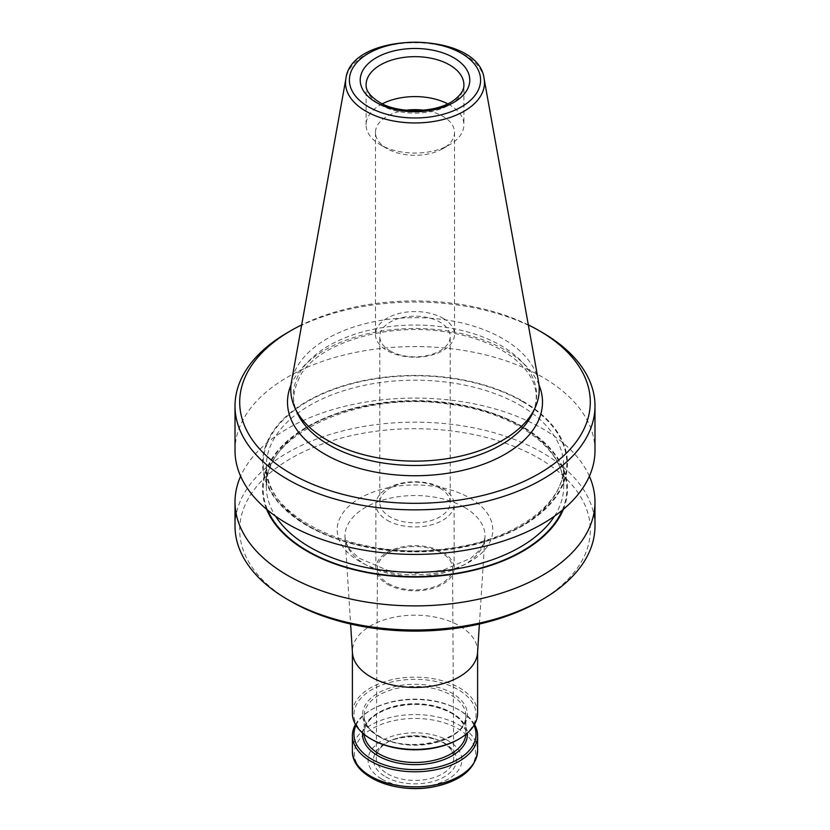 <?xml version="1.0" encoding="UTF-8"?>
<svg xmlns="http://www.w3.org/2000/svg" width="830" height="830" viewBox="0 0 830 830"><rect width="100%" height="100%" fill="white"/><g stroke="black" fill="none" stroke-linecap="round" stroke-linejoin="round"><path stroke-width="0.62" stroke-dasharray="4.15 3.11" d="M538.95 601.47A175.286 101.198 0 0 0 538.95 458.347A175.286 101.198 0 0 0 291.05 458.347A175.286 101.198 0 0 0 291.05 601.47M589.373 476.233A179.986 103.916 0 0 0 415 398.078A179.986 103.916 0 0 0 240.627 476.233M563.363 509.319A152.471 88.032 0 0 0 415 400.994A152.471 88.032 0 0 0 266.638 509.319M594.986 526.075A179.986 103.916 0 0 0 415 422.159A179.986 103.916 0 0 0 235.015 526.075M522.807 401.212A152.471 88.032 180 0 1 522.807 525.701A152.471 88.032 180 0 1 307.193 525.701A152.471 88.032 180 0 1 307.193 401.212A152.471 88.032 180 0 1 522.807 401.212M542.27 332.477A179.986 103.916 0 0 0 287.73 332.477M528.326 324.914A175.286 101.198 0 0 0 301.674 324.914M594.986 450.493A179.986 103.916 0 0 0 415 346.577A179.986 103.916 0 0 0 235.015 450.493M538.577 381.997A124.241 71.722 0 0 0 415 317.672A124.241 71.722 0 0 0 291.423 381.997M382.319 103.823A48.908 28.241 0 0 0 366.092 124.822A48.908 28.241 0 0 0 380.42 144.794A48.908 28.241 0 0 0 449.58 144.794A48.908 28.241 0 0 0 463.908 124.822A48.908 28.241 0 0 0 447.681 103.823M406.233 110.214A39.539 22.825 0 0 0 375.461 132.468A39.539 22.825 0 0 0 387.039 148.612L380.42 144.794L387.039 148.612A39.539 22.825 0 0 0 442.961 148.612A39.539 22.825 0 0 0 454.539 132.468A39.539 22.825 0 0 0 423.767 110.214M442.961 318.253A39.539 22.825 180 0 1 454.539 334.397A39.539 22.825 180 0 1 430.127 355.489A39.539 22.825 180 0 1 387.039 350.54A39.539 22.825 180 0 1 375.461 334.397A39.539 22.825 180 0 1 399.873 313.304A39.539 22.825 180 0 1 442.961 318.253M477.561 652.65A62.603 36.147 0 0 0 477.603 651.311A62.603 36.147 0 0 0 415 615.165A62.603 36.147 0 0 0 352.397 651.311A62.603 36.147 0 0 0 352.439 652.65M385.68 776.849A41.459 23.935 0 0 0 455.048 766.121A41.459 23.935 0 0 0 404.272 736.801A41.459 23.935 0 0 0 385.68 776.849M381.8 779.09A46.947 27.11 0 0 0 460.349 766.941A46.947 27.11 0 0 0 402.851 733.741A46.947 27.11 0 0 0 381.8 779.09M355.468 724.466A62.603 36.147 180 0 1 370.73 710.086A62.603 36.147 180 0 1 459.27 710.086L459.27 710.086A62.603 36.147 180 0 1 474.532 724.466M355.997 725.358A61.036 35.244 180 0 1 371.84 709.453A61.036 35.244 180 0 1 458.16 709.453L458.16 709.453A61.036 35.244 180 0 1 474.003 725.358M458.16 739.478A61.036 35.244 0 0 0 458.16 689.647A61.036 35.244 0 0 0 371.84 689.647A61.036 35.244 0 0 0 371.84 739.478M477.603 713.281A62.603 36.147 0 0 0 415 677.135A62.603 36.147 0 0 0 352.397 713.281M458.16 709.453L459.27 710.086L458.16 709.453M387.62 773.861A38.72 22.358 0 0 0 429.878 778.696A38.72 22.358 0 0 0 453.72 757.977A38.72 22.358 0 0 0 451.458 750.517A38.72 22.358 0 0 0 415 735.691A38.72 22.358 0 0 0 378.542 750.517A38.72 22.358 0 0 0 376.281 757.977A38.72 22.358 0 0 0 387.62 773.861M388.44 583.583A37.558 21.684 0 0 0 429.432 588.263A37.558 21.684 0 0 0 452.558 568.166A37.558 21.684 0 0 0 415 546.555A37.558 21.684 0 0 0 377.443 568.166A37.558 21.684 0 0 0 388.44 583.583M387.33 584.216A39.124 22.586 0 0 0 429.971 589.113A39.124 22.586 0 0 0 454.124 568.249A39.124 22.586 0 0 0 415 545.652A39.124 22.586 0 0 0 375.876 568.249A39.124 22.586 0 0 0 387.33 584.216M387.33 520.327A39.124 22.586 0 0 0 429.971 525.224A39.124 22.586 0 0 0 454.124 504.35A39.124 22.586 0 0 0 442.67 488.382A39.124 22.586 0 0 0 400.029 483.485A39.124 22.586 0 0 0 375.876 504.35A39.124 22.586 0 0 0 387.33 520.327M439.9 488.133A35.213 20.335 180 0 1 450.213 502.503A35.213 20.335 180 0 1 428.477 521.292A35.213 20.335 180 0 1 390.1 516.883A35.213 20.335 180 0 1 379.787 502.503A35.213 20.335 180 0 1 401.523 483.724A35.213 20.335 180 0 1 439.9 488.133M390.1 350.893A35.213 20.335 0 0 0 428.477 355.302A35.213 20.335 0 0 0 450.213 336.513A35.213 20.335 0 0 0 415 316.189A35.213 20.335 0 0 0 379.787 336.513A35.213 20.335 0 0 0 390.1 350.893M470.029 498.135A77.823 44.934 180 0 1 435.138 573.302A77.823 44.934 180 0 1 339.833 518.283A77.823 44.934 180 0 1 470.029 498.135M520.13 405.32A148.684 85.843 180 0 1 563.684 466.014A148.684 85.843 180 0 1 471.897 545.32A148.684 85.843 180 0 1 309.87 526.718A148.684 85.843 180 0 1 266.316 466.014A148.684 85.843 180 0 1 358.104 386.707A148.684 85.843 180 0 1 520.13 405.32M522.35 401.481A151.807 87.648 180 0 1 454.29 548.122A151.807 87.648 180 0 1 268.36 440.772A151.807 87.648 180 0 1 522.35 401.481M554.513 516.136A148.684 85.843 0 0 0 563.684 486.463A148.684 85.843 0 0 0 415 400.62A148.684 85.843 0 0 0 266.316 486.463A148.684 85.843 0 0 0 275.487 516.136M562.315 510.191A151.807 87.648 0 0 0 415 401.367A151.807 87.648 0 0 0 267.685 510.191M532.528 413.33A121.626 70.218 0 0 0 415 325.038A121.626 70.218 0 0 0 297.472 413.33C291.299 403.847 292.502 390.826 301.062 374.257C319.82 343.091 386.697 322.32 445.191 331.813C471.243 335.756 492.719 343.558 509.651 355.209C520.835 363.125 528.523 371.736 532.694 381.043C537.487 391.812 537.435 402.571 532.528 413.33M539.002 384.985A127.509 73.611 0 0 0 415 328.504A127.509 73.611 0 0 0 290.998 384.985M366.092 124.822L366.092 84.888A48.908 28.241 0 0 0 380.42 104.86A48.908 28.241 0 0 0 433.717 110.981A48.908 28.241 0 0 0 463.908 84.888L463.908 124.822M484.108 78.694A69.481 40.11 0 0 0 415 42.714A69.481 40.11 0 0 0 345.892 78.694M464.499 507.379A70.011 40.421 180 0 1 484.959 537.456A70.011 40.421 180 0 1 440.585 573.582A70.011 40.421 180 0 1 365.501 564.545A70.011 40.421 180 0 1 345.041 537.456A70.011 40.421 180 0 1 387.019 498.913A70.011 40.421 180 0 1 464.499 507.379M372.12 778.229A60.642 35.016 180 0 1 372.12 728.709A60.642 35.016 180 0 1 457.88 728.709A60.642 35.016 180 0 1 471.212 766.609M352.397 750.704A62.603 36.147 180 0 1 391.044 717.307A62.603 36.147 180 0 1 459.27 725.15A62.603 36.147 180 0 1 477.603 750.704M362.617 733.077A52.425 30.274 180 0 1 395.972 706.164A52.425 30.274 180 0 1 452.07 712.96A52.425 30.274 180 0 1 467.383 733.077M364.183 734.394A50.869 29.361 180 0 1 364.131 733.087A50.869 29.361 180 0 1 395.537 705.957A50.869 29.361 180 0 1 450.97 712.327A50.869 29.361 180 0 1 465.869 733.087A50.869 29.361 180 0 1 465.817 734.394M379.03 736.604A50.869 29.361 0 0 0 434.464 742.975A50.869 29.361 0 0 0 465.869 715.844A50.869 29.361 0 0 0 415 686.472A50.869 29.361 0 0 0 364.131 715.844A50.869 29.361 0 0 0 379.03 736.604M377.93 735.961A52.425 30.274 0 0 0 465.64 722.391A52.425 30.274 0 0 0 401.43 685.321A52.425 30.274 0 0 0 377.93 735.961M563.684 466.014C565.189 503.177 515.088 540.299 448.542 548.34C358.747 562.335 262.446 516.955 266.316 466.014L266.316 486.463C262.446 435.522 358.747 390.142 448.542 404.137C515.088 412.178 565.189 449.3 563.684 486.463L563.684 466.014M442.961 148.612L449.58 144.794M375.461 132.468L375.461 334.397M454.539 132.468L454.539 334.397M479.398 624.036L484.959 537.456L483.319 544.075L479.74 549.989L471.004 558.154L442.93 570.2L415.249 573.405L387.527 570.314L359.006 558.154L350.322 550.072L346.712 544.158L345.041 537.456L350.602 624.036M465.869 733.087L465.869 715.844C469.116 739.426 408.09 755.092 378.708 735.888C369.049 730.027 364.183 723.335 364.131 715.844L364.131 733.087C364.432 723.065 372.338 714.993 387.838 708.862C410.736 701.807 431.891 703.207 451.292 713.043C460.951 718.904 465.817 725.586 465.869 733.087M477.603 651.975L477.603 651.311M352.397 651.975L352.397 651.311M371.84 709.453L370.73 710.086M377.443 568.166L376.281 757.977M452.558 568.166L453.72 757.977M454.124 568.249L454.124 504.35M375.876 568.249L375.876 504.35M451.458 750.517C443.469 732.081 386.531 732.081 378.542 750.517M450.213 502.503L450.213 336.513M379.787 502.503L379.787 336.513"/><path stroke-width="1.25" d="M240.627 476.233A179.986 103.916 0 0 0 235.015 501.984L235.015 526.075A179.986 103.916 0 0 0 287.73 599.551L291.05 601.47A175.286 101.198 0 0 0 538.95 601.47L542.27 599.551A179.986 103.916 0 0 0 594.986 526.075L594.986 501.984A179.986 103.916 0 0 0 589.373 476.233M235.015 501.984A179.986 103.916 0 0 0 287.73 575.46A179.986 103.916 0 0 0 483.88 597.984A179.986 103.916 0 0 0 594.986 501.984M266.638 509.319A152.471 88.032 0 0 0 307.193 551.265A152.471 88.032 0 0 0 456.593 573.706A152.471 88.032 0 0 0 563.363 509.319M291.05 601.47L287.73 599.551A179.986 103.916 0 0 0 542.27 599.551M301.674 324.914A175.286 101.198 0 0 0 291.05 330.558L287.73 332.477A179.986 103.916 0 0 0 235.015 405.953A179.986 103.916 0 0 0 287.73 479.429A179.986 103.916 0 0 0 483.88 501.953A179.986 103.916 0 0 0 594.986 405.953A179.986 103.916 0 0 0 542.27 332.477L538.95 330.558A175.286 101.198 0 0 0 528.326 324.914M291.05 330.558A175.286 101.198 0 0 0 291.05 473.681A175.286 101.198 0 0 0 538.95 473.681A175.286 101.198 0 0 0 538.95 330.558M235.015 405.953L235.015 450.493A179.986 103.916 0 0 0 287.73 523.969A179.986 103.916 0 0 0 483.88 546.493A179.986 103.916 0 0 0 594.986 450.493L594.986 405.953M345.892 78.694L291.423 381.997A124.241 71.722 0 0 0 294.951 407.862A124.241 71.722 0 0 0 327.155 440.118A124.241 71.722 0 0 0 447.246 458.668A124.241 71.722 0 0 0 535.049 407.862A124.241 71.722 0 0 0 538.577 381.997L484.108 78.694C478.837 30.191 351.152 30.202 345.892 78.694A69.481 40.11 0 0 0 365.864 111.199A69.481 40.11 0 0 0 444.87 119.053A69.481 40.11 0 0 0 484.108 78.694M447.681 103.823A48.908 28.241 0 0 0 382.319 103.823M423.767 110.214A39.539 22.825 0 0 0 406.233 110.214M350.602 624.036L352.439 652.65A62.603 36.147 0 0 0 370.73 676.865A62.603 36.147 0 0 0 437.877 684.947A62.603 36.147 0 0 0 477.561 652.65L479.398 624.036M474.532 724.466A62.603 36.147 180 0 1 477.603 735.65A62.603 36.147 180 0 1 415 771.786A62.603 36.147 180 0 1 352.397 735.65A62.603 36.147 180 0 1 355.468 724.466M474.003 725.358A61.036 35.244 180 0 1 415 769.607A61.036 35.244 180 0 1 355.997 725.358M352.397 651.975L352.397 713.281A62.603 36.147 0 0 0 370.73 738.835L371.84 739.478A61.036 35.244 0 0 0 458.16 739.478L459.27 738.835A62.603 36.147 0 0 0 477.603 713.281L477.603 651.975M371.84 739.478L370.73 738.835A62.603 36.147 0 0 0 370.73 738.845A62.603 36.147 0 0 0 459.27 738.835M275.487 516.136A148.684 85.843 0 0 0 309.87 547.157A148.684 85.843 0 0 0 554.513 516.136M267.685 510.191A151.807 87.648 0 0 0 307.65 550.996A151.807 87.648 0 0 0 455.597 573.468A151.807 87.648 0 0 0 562.315 510.191M294.951 407.862L297.472 413.33A121.626 70.218 0 0 0 329.002 444.911A121.626 70.218 0 0 0 446.571 463.078A121.626 70.218 0 0 0 532.528 413.33L535.049 407.862M290.998 384.985A127.509 73.611 0 0 0 324.841 454.176A127.509 73.611 0 0 0 477.271 466.356A127.509 73.611 0 0 0 539.002 384.985M376.27 102.464A54.78 31.623 0 0 0 467.913 88.281A54.78 31.623 0 0 0 400.828 49.551A54.78 31.623 0 0 0 376.27 102.464M463.908 84.888A48.908 28.241 0 0 0 415 56.658A48.908 28.241 0 0 0 366.092 84.888C366.144 86.725 365.376 93.199 379.206 102.173C398.545 114.353 438.001 112.932 454.467 99.797C460.961 94.724 464.105 89.754 463.908 84.888M368.603 106.883A65.612 37.879 0 0 0 478.371 89.899A65.612 37.879 0 0 0 398.016 43.513A65.612 37.879 0 0 0 368.603 106.883M471.212 766.609A60.642 35.016 180 0 1 372.12 778.229M477.603 735.65L477.603 750.704A62.603 36.147 180 0 1 415 786.85A62.603 36.147 180 0 1 352.397 750.704L352.397 735.65M467.383 733.077A52.425 30.274 180 0 1 415 764.638A52.425 30.274 180 0 1 362.617 733.077M465.817 734.394A50.869 29.361 180 0 1 433.416 760.467A50.869 29.361 180 0 1 379.03 753.858A50.869 29.361 180 0 1 364.183 734.394M477.603 750.704C475.756 768.601 461.605 780.542 435.148 786.518C397.072 794.984 351.349 776.89 352.397 750.704"/></g></svg>
